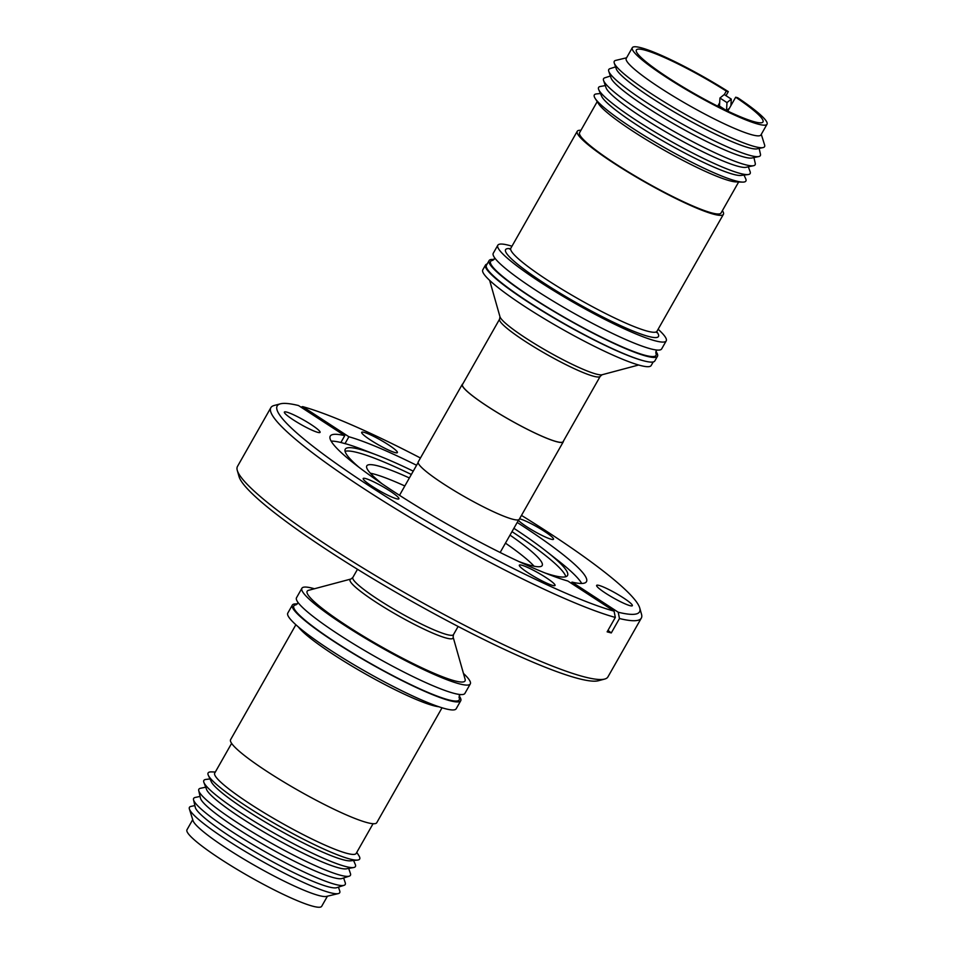 <?xml version="1.0" encoding="UTF-8"?>
<svg xmlns="http://www.w3.org/2000/svg" width="954" height="954" viewBox="0 0 954 954"><rect width="100%" height="100%" fill="white"/><g stroke="black" fill="none" stroke-linecap="round" stroke-linejoin="round"><path stroke-width="1.43" d="M655.803 352.932A95.114 12.128 -150.4 0 1 618.442 345.193A95.114 12.128 -150.4 0 1 532.225 297.684A95.114 12.128 -150.4 0 1 492.813 260.347L494.864 258.093M641.315 618.12A213.028 27.153 -150.4 0 1 619.468 618.526L618.228 612.229A208.389 26.569 29.6 0 0 639.74 607.984L641.505 614.209A213.028 27.153 -150.4 0 1 641.315 618.12L607.925 676.911A213.028 27.153 -150.4 0 1 604.657 679.069L598.408 680.739A208.389 26.569 -150.4 0 1 330.454 552.151A208.389 26.569 -150.4 0 1 239.037 476.583L237.272 470.358A213.028 27.153 -150.4 0 1 237.463 466.458L270.853 407.668A213.028 27.153 -150.4 0 1 274.12 405.498L280.357 403.84A208.389 26.569 29.6 0 0 392.476 500.647A208.389 26.569 29.6 0 0 614.078 611.144L567.821 581.01A147.345 18.782 -150.4 0 1 418.997 507.504A147.345 18.782 -150.4 0 1 330.251 436.097A147.345 18.782 -150.4 0 1 344.752 435.668L340.888 442.489A147.345 18.782 29.6 0 0 331.133 441.106M604.657 679.069A213.028 27.153 -150.4 0 1 330.728 547.62A213.028 27.153 -150.4 0 1 237.272 470.358M389.912 490.976A20.523 2.612 -150.4 0 1 398.903 498.799A20.523 2.612 -150.4 0 1 372.191 486.337A20.523 2.612 -150.4 0 1 363.2 478.514A20.523 2.612 -150.4 0 1 389.912 490.976M311.087 424.542A20.523 2.612 -150.4 0 1 320.079 432.365A20.523 2.612 -150.4 0 1 293.367 419.903A20.523 2.612 -150.4 0 1 284.375 412.092A20.523 2.612 -150.4 0 1 311.087 424.542M388.409 444.779A20.523 2.612 -150.4 0 1 397.389 452.59A20.523 2.612 -150.4 0 1 370.677 440.14A20.523 2.612 -150.4 0 1 361.697 432.317A20.523 2.612 -150.4 0 1 388.409 444.779M519.525 518.833A20.523 2.612 -150.4 0 1 544.543 531.426A20.523 2.612 -150.4 0 1 553.523 539.248A20.523 2.612 -150.4 0 1 526.811 526.787A20.523 2.612 -150.4 0 1 518.416 520.312M623.356 597.848A20.523 2.612 -150.4 0 1 632.347 605.671A20.523 2.612 -150.4 0 1 605.635 593.221A20.523 2.612 -150.4 0 1 596.644 585.398A20.523 2.612 -150.4 0 1 623.356 597.848M546.046 577.623A20.523 2.612 -150.4 0 1 555.037 585.446A20.523 2.612 -150.4 0 1 528.325 572.984A20.523 2.612 -150.4 0 1 519.334 565.162A20.523 2.612 -150.4 0 1 546.046 577.623M607.984 630.356A256.471 229.532 -75.3 0 0 611.287 632.931L607.138 631.846L615.318 617.441A213.028 27.153 -150.4 0 1 364.13 488.83A213.028 27.153 -150.4 0 1 270.853 407.668M300.939 407.119L302.645 406.619L348.902 436.753L345.026 443.574L345.706 443.825L340.888 442.489M348.902 436.753A147.345 18.782 -150.4 0 1 416.576 465.278M517.211 522.446A147.345 18.782 -150.4 0 1 521.969 525.523A147.345 18.782 -150.4 0 1 586.471 581.654A147.345 18.782 -150.4 0 1 571.971 582.095L571.303 583.276M359.002 467.293A127.824 16.29 -150.4 0 1 345.253 449.215A127.824 16.29 -150.4 0 1 359.575 449.274A127.824 16.29 -150.4 0 1 376.937 455.082L362.902 449.668A147.345 18.782 29.6 0 0 345.026 443.574M513.884 528.301A127.824 16.29 -150.4 0 1 546.272 551.281A127.824 16.29 -150.4 0 1 567.523 575.489A127.824 16.29 -150.4 0 1 553.201 575.429A127.824 16.29 -150.4 0 1 544.961 572.937M581.725 583.466A147.345 18.782 29.6 0 0 558.102 560.558L546.272 551.281M376.937 455.082A127.824 16.29 -150.4 0 1 413.249 471.145M565.805 576.717A127.824 16.29 29.6 0 0 511.988 531.64M510.008 535.122A100.862 12.855 -150.4 0 1 542.194 565.519A100.862 12.855 -150.4 0 1 518.952 561.56M534.085 566.211A100.862 12.855 29.6 0 0 505.453 543.136M518.749 519.739L500.254 552.294A57.872 7.382 -150.4 0 1 500.123 552.473M454.855 680.882A90.785 11.567 29.6 0 0 465.111 679.26L453.114 637.045A59.231 7.549 -150.4 0 1 446.424 638.095A59.231 7.549 -150.4 0 1 375.995 602.189A59.231 7.549 -150.4 0 1 350.965 579.018L308.559 590.323A90.785 11.567 29.6 0 0 358.251 633.027A90.785 11.567 29.6 0 0 454.855 680.882M563.432 441.082A58.099 7.405 -150.4 0 1 563.301 441.774A58.099 7.405 -150.4 0 1 487.709 406.523A58.099 7.405 -150.4 0 1 462.273 384.379A58.099 7.405 -150.4 0 1 462.797 383.925M563.301 441.774L519.274 519.274A58.099 7.405 -150.4 0 1 443.682 484.012A58.099 7.405 -150.4 0 1 418.246 461.879L462.273 384.379M314.426 588.761A96.831 12.342 29.6 0 0 312.757 588.296A96.831 12.342 29.6 0 0 301.905 588.248A96.831 12.342 29.6 0 0 361.542 635.972A96.831 12.342 29.6 0 0 459.446 683.863A96.831 12.342 29.6 0 0 470.298 683.911A96.831 12.342 29.6 0 0 463.453 673.417M301.905 588.248L296.515 597.741A96.831 12.342 29.6 0 0 356.152 645.464A96.831 12.342 29.6 0 0 454.056 693.355A96.831 12.342 29.6 0 0 464.908 693.403L470.298 683.911M499.598 319.137A57.872 7.382 -150.4 0 0 524.938 341.186A57.872 7.382 -150.4 0 0 593.746 376.281A57.872 7.382 -150.4 0 0 600.233 376.305L563.098 441.666A57.872 7.382 -150.4 0 1 487.804 406.547A57.872 7.382 -150.4 0 1 462.475 384.498L499.598 319.137L499.968 316.716A59.231 7.549 29.6 0 0 539.714 346.755A59.231 7.549 29.6 0 0 596.381 374.111A59.231 7.549 29.6 0 0 602.117 374.743L638.655 365M459.017 697.338L459.053 697.434A95.114 12.128 -150.4 0 1 448.583 699.854A95.114 12.128 -150.4 0 1 345.73 648.696A95.114 12.128 -150.4 0 1 296.062 604.824L298.125 602.582M297.326 603.989A96.831 12.342 29.6 0 0 292.341 605.086L287.786 613.1A96.831 12.342 29.6 0 0 330.179 649.996A96.831 12.342 29.6 0 0 456.179 708.762L460.734 700.749A96.831 12.342 29.6 0 0 459.136 695.907M292.341 605.086A96.831 12.342 29.6 0 0 334.735 641.982A96.831 12.342 29.6 0 0 460.734 700.749M653.192 361.96L651.177 365.513A96.831 12.342 -150.4 0 1 525.177 306.747A96.831 12.342 -150.4 0 1 482.784 269.851L485.514 265.033A96.831 12.342 -150.4 0 1 487.148 264.019M655.875 351.418A96.831 12.342 -150.4 0 1 657.485 356.259L654.826 360.934A96.831 12.342 -150.4 0 1 643.509 360.767A96.831 12.342 -150.4 0 1 527.908 301.929A96.831 12.342 -150.4 0 1 485.514 265.033M295.871 624.751L230.594 739.672A84.047 10.709 29.6 0 0 282.36 781.099A84.047 10.709 29.6 0 0 367.326 822.658A84.047 10.709 29.6 0 0 376.758 822.706L442.036 707.785M657.485 356.259A96.831 12.342 -150.4 0 1 531.485 297.493A96.831 12.342 -150.4 0 1 489.092 260.597A96.831 12.342 -150.4 0 1 494.065 259.5M643.509 360.767A96.831 12.342 -150.4 0 1 528.826 302.168A96.831 12.342 -150.4 0 1 486.433 265.284L489.092 260.597M231.619 743.357L214.733 773.074A81.34 10.363 29.6 0 0 250.342 804.067A81.34 10.363 29.6 0 0 347.065 853.389A81.34 10.363 29.6 0 0 356.176 853.436L373.062 823.707M215.342 772.013L211.502 771.893A87.148 11.114 29.6 0 0 208.33 775.316A87.148 11.114 29.6 0 0 246.275 806.166A87.148 11.114 29.6 0 0 349.903 859.017A87.148 11.114 29.6 0 0 357.535 860.079A87.148 11.114 29.6 0 0 358.847 855.595L356.784 852.363M208.33 775.316L211.275 781.708A81.34 10.363 29.6 0 0 246.692 810.495A81.34 10.363 29.6 0 0 343.404 859.828A81.34 10.363 29.6 0 0 350.535 860.818L357.535 860.079M658.129 329.249A96.831 12.342 -150.4 0 1 666.214 340.9A96.831 12.342 -150.4 0 1 540.214 282.134A96.831 12.342 -150.4 0 1 497.821 245.238A96.831 12.342 -150.4 0 1 511.964 246.215M666.214 340.9L661.659 348.914A96.831 12.342 -150.4 0 1 535.659 290.147A96.831 12.342 -150.4 0 1 493.266 253.251L497.821 245.238M209.987 778.929L205.861 779.442A87.148 11.114 29.6 0 0 203.894 782.423A87.148 11.114 29.6 0 0 242.006 813.667A87.148 11.114 29.6 0 0 345.634 866.506A87.148 11.114 29.6 0 0 353.695 867.52A87.148 11.114 29.6 0 0 355.246 864.312L353.576 860.496M203.894 782.423L206.541 789.411A81.34 10.363 29.6 0 0 242.101 818.568A81.34 10.363 29.6 0 0 338.825 867.89A81.34 10.363 29.6 0 0 346.35 868.832L353.695 867.52M205.694 787.181L200.423 788.302A87.148 11.114 29.6 0 0 198.742 790.651A87.148 11.114 29.6 0 0 237.021 822.443A87.148 11.114 29.6 0 0 340.65 875.283A87.148 11.114 29.6 0 0 349.271 876.154A87.148 11.114 29.6 0 0 350.428 873.518L348.699 868.414M722.381 210.643A84.047 10.709 -150.4 0 1 723.406 214.328A84.047 10.709 -150.4 0 1 614.042 163.325A84.047 10.709 -150.4 0 1 577.242 131.294A84.047 10.709 -150.4 0 1 580.938 130.293M198.742 790.651L200.483 798.212A81.865 10.434 29.6 0 0 255.028 839.639A81.865 10.434 29.6 0 0 333.793 877.716A81.865 10.434 29.6 0 0 341.89 878.539L349.271 876.154M200.078 796.423L195.224 797.449A87.148 11.114 29.6 0 0 193.543 799.798A87.148 11.114 29.6 0 0 251.617 843.908A87.148 11.114 29.6 0 0 335.45 884.441A87.148 11.114 29.6 0 0 344.072 885.312A87.148 11.114 29.6 0 0 345.229 882.665L343.631 877.978M744.013 175.071L745.67 178.684A87.148 11.114 -150.4 0 1 742.498 182.107L736.106 181.916A81.34 10.363 -150.4 0 1 633.432 131.557A81.34 10.363 -150.4 0 1 598.587 103.795L595.153 98.405A87.148 11.114 -150.4 0 1 596.465 93.921L600.424 93.504M738.658 181.987L721.057 212.992A81.34 10.363 -150.4 0 1 615.211 163.623A81.34 10.363 -150.4 0 1 579.603 132.642L597.216 101.637M193.543 799.798L195.284 807.358A81.865 10.434 29.6 0 0 249.829 848.798A81.865 10.434 29.6 0 0 328.593 886.874A81.865 10.434 29.6 0 0 336.69 887.697L344.072 885.312M742.498 182.107A87.148 11.114 -150.4 0 1 632.49 128.146A87.148 11.114 -150.4 0 1 595.153 98.405M194.866 805.57L190.979 806.404A86.409 11.019 29.6 0 0 189.393 809.016A86.409 11.019 29.6 0 0 247.587 852.876A86.409 11.019 29.6 0 0 330.024 892.646A86.409 11.019 29.6 0 0 338.276 893.6A86.409 11.019 29.6 0 0 339.719 890.893L338.431 887.125M748.306 166.819L750.106 171.577A87.148 11.114 -150.4 0 1 748.139 174.558L741.043 175.441A81.34 10.363 -150.4 0 1 637.081 125.129A81.34 10.363 -150.4 0 1 601.628 96.235L598.754 89.688A87.148 11.114 -150.4 0 1 600.304 86.48L605.301 85.586M189.393 809.016L193.006 820.595A77.465 9.874 29.6 0 0 245.178 859.924A77.465 9.874 29.6 0 0 319.077 895.579A77.465 9.874 29.6 0 0 326.483 896.414L338.276 893.6M748.139 174.558A87.148 11.114 -150.4 0 1 740.376 173.497A87.148 11.114 -150.4 0 1 636.747 120.645A87.148 11.114 -150.4 0 1 598.754 89.688M192.72 819.665L186.972 829.777A77.465 9.874 29.6 0 0 234.684 867.949A77.465 9.874 29.6 0 0 313.007 906.264A77.465 9.874 29.6 0 0 321.689 906.3L327.437 896.2M753.922 157.577L755.258 163.349A87.148 11.114 -150.4 0 1 753.577 165.698L746.064 167.296A81.34 10.363 -150.4 0 1 738.384 166.39A81.34 10.363 -150.4 0 1 641.672 117.056A81.34 10.363 -150.4 0 1 606.052 87.756L603.572 80.482A87.148 11.114 -150.4 0 1 604.729 77.846L610.369 76.022M753.577 165.698A87.148 11.114 -150.4 0 1 641.732 111.88A87.148 11.114 -150.4 0 1 603.572 80.482M759.134 148.43L760.457 154.202A87.148 11.114 -150.4 0 1 758.776 156.551L751.943 157.994A81.865 10.434 -150.4 0 1 646.872 107.432A81.865 10.434 -150.4 0 1 611.025 77.942L608.771 71.335A87.148 11.114 -150.4 0 1 609.928 68.688L615.568 66.875M758.776 156.551A87.148 11.114 -150.4 0 1 750.559 155.574A87.148 11.114 -150.4 0 1 646.931 102.722A87.148 11.114 -150.4 0 1 608.771 71.335M761.28 134.335L764.607 144.984A86.409 11.019 -150.4 0 1 763.021 147.596L757.142 148.848A81.865 10.434 -150.4 0 1 749.427 147.93A81.865 10.434 -150.4 0 1 652.071 98.286A81.865 10.434 -150.4 0 1 616.224 68.795L614.281 63.107A86.409 11.019 -150.4 0 1 615.724 60.4L626.563 57.8M763.021 147.596A86.409 11.019 -150.4 0 1 754.876 146.63A86.409 11.019 -150.4 0 1 652.131 94.231A86.409 11.019 -150.4 0 1 614.281 63.107M727.771 111.141L735.677 97.213L737.692 97.737A77.465 9.874 -150.4 0 1 767.028 124.223L760.946 134.919A77.465 9.874 -150.4 0 1 752.265 134.884A77.465 9.874 -150.4 0 1 660.156 87.899A77.465 9.874 -150.4 0 1 626.241 58.385L632.311 47.7A77.465 9.874 -150.4 0 1 728.307 91.632L726.006 95.674M767.028 124.223A77.465 9.874 -150.4 0 1 666.226 77.214A77.465 9.874 -150.4 0 1 632.311 47.7M735.677 97.213A72.814 9.278 -150.4 0 1 762.985 121.933A72.814 9.278 -150.4 0 1 668.229 77.739A72.814 9.278 -150.4 0 1 636.354 50.002A72.814 9.278 -150.4 0 1 726.292 91.095L728.307 91.632M731.289 99.121L724.241 94.529L719.948 98.023L726.996 102.603L731.289 99.121L730.895 105.644M719.578 104.224L718.195 105.357L719.471 106.037L719.948 98.023M726.996 102.603L726.519 110.545M729.393 108.279L726.578 110.569M719.471 106.037L726.018 110.306M718.195 105.357L719.662 102.758M724.313 94.577L726.292 91.095M399.535 495.329A57.872 7.382 -150.4 0 1 399.619 495.126L418.114 462.571M404.818 485.968A100.862 12.855 29.6 0 0 370.343 473.196M382.089 483.809A100.862 12.855 -150.4 0 1 366.789 465.874A100.862 12.855 -150.4 0 1 409.373 477.954M411.353 474.484A127.824 16.29 29.6 0 0 345.074 451.325M344.752 435.668L298.507 405.533A208.389 26.569 29.6 0 0 280.357 403.84M639.74 607.984A208.389 26.569 29.6 0 0 521.48 515.398M420.452 458.003A208.389 26.569 29.6 0 0 302.645 406.619M619.468 618.526L611.287 632.931M571.971 582.095L618.228 612.229M615.318 617.441L614.078 611.144M357.488 569.288L352.849 577.456A57.872 7.382 29.6 0 0 378.189 599.506A57.872 7.382 29.6 0 0 446.997 634.589A57.872 7.382 29.6 0 0 453.484 634.625L453.114 637.045M438.84 706.747A84.047 10.709 -150.4 0 1 433.748 705.745A84.047 10.709 -150.4 0 1 358.787 670.137A84.047 10.709 -150.4 0 1 298.399 626.969M577.242 131.294L510.831 248.207A84.047 10.709 29.6 0 0 547.632 280.237A84.047 10.709 29.6 0 0 656.996 331.241L656.71 332.6M656.769 331.777A87.923 11.21 -150.4 0 1 627.66 328.772A87.923 11.21 -150.4 0 1 544.066 283.135A87.923 11.21 -150.4 0 1 510.485 248.684M459.935 694.5L459.053 697.434M655.768 352.849L656.674 350.011M458.123 626.456L453.484 634.625M723.406 214.328L656.996 331.241M510.831 248.207L509.806 249.149M499.968 316.716L489.629 280.345M600.233 376.305L602.117 374.743M352.849 577.456L350.965 579.018"/></g></svg>

